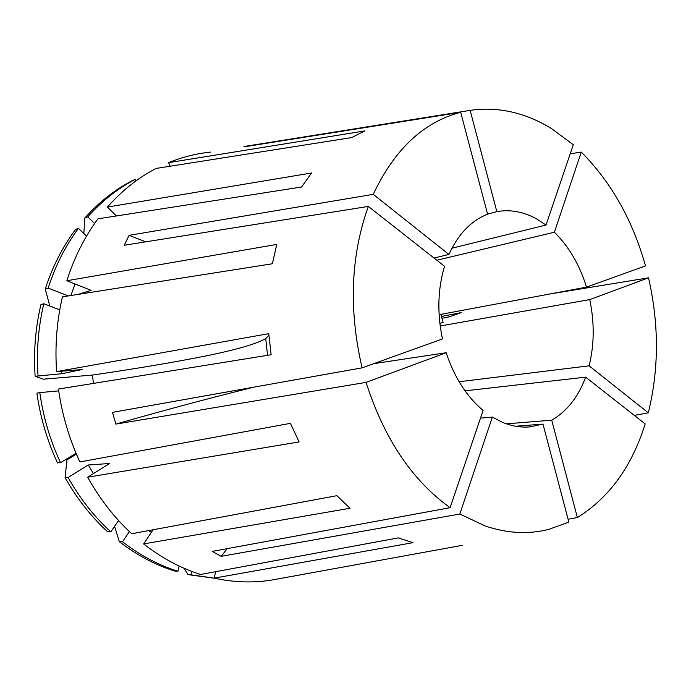 <?xml version="1.0" encoding="UTF-8"?>
<svg xmlns="http://www.w3.org/2000/svg" width="691" height="691" viewBox="0 0 691 691"><rect width="100%" height="100%" fill="white"/><g stroke="black" fill="none" stroke-linecap="round" stroke-linejoin="round"><path stroke-width="1.04" d="M441.972 318.266L449.366 316.832L461.156 312.608L441.489 316.461M210.608 152.098C196.304 153.54 182.294 157.056 168.561 162.661L364.952 130.893L351.702 137.578L156.157 168.423C138.165 177.742 121.918 190.63 107.399 207.075L311.537 172.992L301.596 186.993L97.932 218.848C84.578 236.901 74.222 257.536 66.854 280.745L91.16 290.367L78.29 294.357M76.416 454.125L66.984 459.852L65.092 477.636L68.089 477.472L88.318 464.991L109.627 463.488L87.662 477.196C99.867 499.066 114.533 517.904 131.687 533.737L336.88 495.68L349.991 508.256L143.633 543.929C161.625 557.974 180.601 568.157 200.571 574.471L398.223 537.892L413.002 542.66L214.193 578.142C234.24 582.522 253.847 583.083 273.014 579.835L462.236 545.337M66.854 280.745L276.754 244.424L272.375 263.763L62.449 296.854C56.792 320.97 54.848 345.889 56.61 371.603L268.756 333.649L271.131 354.742L58.45 389.05C62.078 414.643 69.221 438.94 79.897 461.933L290.401 423.35L299.117 441.938L87.662 477.196M93.389 383.41L92.499 375.058C129.433 369.659 161.875 364.321 189.826 359.052C229.231 351.719 254.521 344.913 265.698 338.642L268.929 335.195M227.244 548.637L221.198 556.324L459.826 514.035L485.367 526.041C507.358 533.435 528.529 534.532 548.879 529.341L568.848 522.094L542.988 424.11L515.685 426.235M451.923 248.199L546.02 225.05L573.288 144.713L551.565 128.656C527.76 113.946 502.944 107.563 477.101 109.506L470.156 110.37L496.82 211.627L487.561 214.115M570.196 153.834L581.278 152.08L554.381 232.236L436.833 260.239M439.105 314.707L586.512 287.128L645.498 265.905C632.662 220.153 611.259 182.208 581.278 152.08M549.82 293.986L648.529 277.834L589.743 299.592L440.184 325.979M634.303 415.386L648.296 412.829C659.033 369.253 659.11 324.252 648.529 277.834M568.106 519.261L577.374 517.559C609.324 497.589 631.92 466.373 645.161 423.911L585.631 377.148L465.026 390.838M480.478 418.133L492.355 417.096L502.633 422.391C511.66 426.088 520.608 427.608 529.479 426.934L542.988 424.11M373.745 363.656L446.179 352.73C454.324 377.346 466.632 396.582 483.095 410.437L450.083 507.695L212.249 551.392L221.198 556.324M362.101 367.845C348.584 309.689 350.665 255.886 368.338 206.428L444.529 266.294C437.749 289.019 437.066 313.239 442.465 338.935L362.101 367.845L112.469 412.372L115.889 424.093L366.083 382.382C384.066 438.569 412.069 480.34 450.083 507.695M244.182 146.838L460.698 112.313L487.596 214.236C471.098 220.697 458.202 234.102 448.917 254.452L434.026 258.037M546.02 225.05L536.536 218.857C523.502 211.696 510.269 209.278 496.82 211.627M577.374 517.559L551.729 420.18C566.966 411.335 578.263 396.988 585.631 377.148M506.425 423.833L551.729 420.18M440.927 314.362L443.086 322.403L439.865 323.388M441.169 315.26L442.75 314.025M586.512 287.128C579.637 264.895 568.935 246.601 554.381 232.236M459.092 381.743L589.121 365.824C594.338 344.593 594.536 322.516 589.743 299.592M368.338 206.428L124.25 245.253L129.087 235.337L373.252 194.344C394.552 149.256 423.704 121.91 460.698 112.313M243.949 146.527L470.156 110.37M448.917 254.452L373.252 194.344M459.826 514.035L492.355 417.096M366.083 382.382L446.179 352.73M648.296 412.829L589.121 365.824M107.399 207.075L116.373 215.963M94.589 223.513L87.783 216.862L84.803 218.097L83.836 233.558M84.803 218.097C98.925 202.221 114.749 189.749 132.257 180.662L135.341 179.315L136.058 180.835M135.341 179.315C117.79 188.427 101.94 200.934 87.783 216.862M215.644 571.682L214.193 578.142M88.318 464.991L93.415 473.611M118.567 520.522L110.793 531.871L107.666 531.811C91.065 516.618 76.874 498.565 65.092 477.636M68.089 477.472C79.906 498.487 94.14 516.626 110.793 531.871M183.961 568.227L187.995 574.618L191.321 574.86L192.081 571.526M191.321 574.86L214.443 578.203M187.995 574.618L213.614 578.142M56.61 371.603L82.16 369.538L61.516 373.745L35.137 376.275L43.188 379.195L92.499 375.058M170.219 166.203L168.561 162.661M75.043 283.984L70.897 295.523M86.513 236.141L78.463 228.358C65.455 245.815 55.349 265.724 48.163 288.095L45.269 289.054L49.812 306.035M68.314 295.929L48.163 288.095M144.393 175.186L145.248 174.642M78.463 228.358L75.509 229.542C62.527 246.946 52.438 266.778 45.269 289.054M143.633 543.929L153.074 529.772M148.6 530.602L151.355 532.355M129.398 531.595L122.497 541.779C139.988 555.314 158.455 565.134 177.915 571.258L179.133 566.033M122.497 541.779L119.344 541.675C136.783 555.149 155.207 564.936 174.616 571.034L177.915 571.258M119.344 541.675L114.576 526.352M61.361 371.214L61.516 373.745M59.772 309.818L43.809 303.746C38.29 326.973 36.364 350.95 38.022 375.671M43.809 303.746L40.924 304.653C35.414 327.784 33.488 351.659 35.137 376.275M58.709 390.881L39.793 392.6C43.283 417.2 50.184 440.556 60.506 462.668L76.045 453.244M39.793 392.6L36.899 393.127C40.372 417.623 47.247 440.875 57.526 462.892L60.506 462.668M145.766 241.833L129.087 235.337M253.899 387.141C209.131 398.249 163.128 410.566 115.889 424.093M265.698 338.642L267.581 355.312"/></g></svg>
